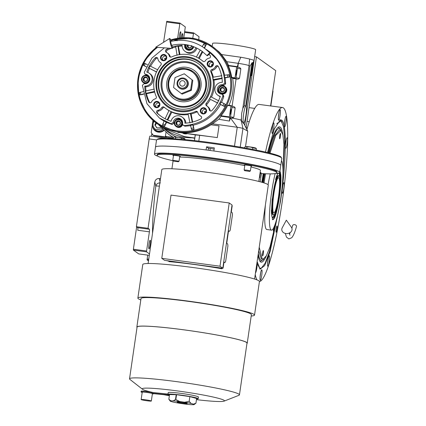 <?xml version="1.0" encoding="UTF-8"?>
<svg xmlns="http://www.w3.org/2000/svg" width="426" height="426" viewBox="0 0 426 426"><rect width="100%" height="100%" fill="white"/><g stroke="black" fill="none" stroke-linecap="round" stroke-linejoin="round"><path stroke-width="0.64" d="M182.578 37.744A3.956 0.554 97.7 0 0 182.616 33.611A3.956 0.554 97.7 0 0 182.578 33.595A3.956 0.554 97.7 0 0 181.449 37.818M163.579 42.307L166.752 21.3L179.953 23.084L185.305 26.913L183.846 37.69M254.652 56.621L256.447 56.86L246.074 127.954M270.569 106.005L275.728 70.631L256.447 56.86M192.77 38.303L193.457 33.59L184.618 32.397M180.315 37.919A4.351 0.612 97.7 0 0 180.571 36.46A4.351 0.612 97.7 0 0 180.592 31.748A4.351 0.612 97.7 0 0 179.447 35.656A4.351 0.612 97.7 0 0 179.197 38.047M179.953 23.084L177.621 38.276M166.539 22.008L179.735 23.792M151.858 133.466L151.454 136.267M184.724 31.673L193.676 32.887L199.033 36.711L198.708 39.693M193.676 32.887L193.457 33.59M149.308 255.334L138.738 253.907L133.381 250.078L133.391 249.226L146.587 251.01L149.388 231.829L137.742 230.253A2.375 0.335 97.7 0 0 137.779 227.692L136.4 226.712L149.206 138.919A3.163 0.447 -82.3 0 1 150.037 136.075A3.163 0.447 -82.3 0 1 150.069 136.086M136.4 226.712L148.046 228.283L154.792 182.014C155.394 179.612 156.885 178.441 159.265 178.499L160.49 178.664M148.498 260.877L147.103 259.881L147.684 255.115M147.114 259.024L148.733 259.242M133.391 249.226L136.65 226.888M137.779 227.692L149.419 229.268A2.375 0.335 -82.3 0 1 149.388 231.829M149.419 229.268L148.046 228.283M149.031 244.135A4.351 0.612 97.7 0 0 149.009 248.848A4.351 0.612 97.7 0 0 150.154 244.934A4.351 0.612 97.7 0 0 150.176 240.221A4.351 0.612 97.7 0 0 149.031 244.135M146.587 251.01L146.576 251.862L149.505 253.955M147.103 259.881L148.61 260.084M160.378 182.903C157.982 182.802 156.459 183.851 155.815 186.055A3.956 0.351 -173 0 1 159.393 186.189M133.381 250.078L146.576 251.862M261.83 182.253L263.252 173.648M267.475 152.524L274.275 129.051L280.308 119.812L281.613 120.1C286.964 122.784 286.421 161.811 280.484 201.509L270.116 251.585L264.663 265.632L260.11 269.157L257.128 261.628M279.893 119.956L280.798 120.276L282.193 122.299M259.413 281.597A87.825 12.343 97.7 0 0 282.076 202.648A87.825 12.343 97.7 0 0 282.523 107.528L258.768 104.375A87.825 12.343 97.7 0 0 246.888 129.595M276.208 228.826A3.163 0.447 -82.3 0 1 277.038 225.982A3.163 0.447 -82.3 0 1 277.022 229.412A3.163 0.447 -82.3 0 1 276.192 232.255A3.163 0.447 -82.3 0 1 276.208 228.826M282.523 107.528A87.825 12.343 97.7 0 0 265.515 152.066M261.452 173.547A87.825 12.343 97.7 0 0 260.126 181.785M255.243 274.568A87.825 12.343 97.7 0 0 256.969 279.871M272.294 127.635A5.341 0.751 97.7 0 0 272.267 133.418A5.341 0.751 97.7 0 0 273.673 128.62A5.341 0.751 97.7 0 0 273.7 122.837A5.341 0.751 97.7 0 0 272.294 127.635M278.679 114.44A5.341 0.751 97.7 0 0 278.647 120.228A5.341 0.751 97.7 0 0 280.052 115.425A5.341 0.751 97.7 0 0 280.079 109.642A5.341 0.751 97.7 0 0 278.679 114.44M284.685 121.059A5.341 0.751 97.7 0 0 284.659 126.847A5.341 0.751 97.7 0 0 286.059 122.044A5.341 0.751 97.7 0 0 286.086 116.261A5.341 0.751 97.7 0 0 284.685 121.059M285.793 142.508A5.341 0.751 97.7 0 0 285.766 148.291A5.341 0.751 97.7 0 0 287.167 143.487A5.341 0.751 97.7 0 0 287.193 137.704A5.341 0.751 97.7 0 0 285.793 142.508M282.449 187.493A5.341 0.751 97.7 0 0 282.422 193.276A5.341 0.751 97.7 0 0 283.828 188.478A5.341 0.751 97.7 0 0 283.854 182.69A5.341 0.751 97.7 0 0 282.449 187.493M267.832 260.499A5.341 0.751 97.7 0 0 267.805 266.282A5.341 0.751 97.7 0 0 269.211 261.484A5.341 0.751 97.7 0 0 269.237 255.701A5.341 0.751 97.7 0 0 267.832 260.499M260.334 274.573A5.341 0.751 97.7 0 0 260.307 280.356A5.341 0.751 97.7 0 0 261.713 275.558A5.341 0.751 97.7 0 0 261.74 269.775A5.341 0.751 97.7 0 0 260.334 274.573M255.493 272.842A5.341 0.751 97.7 0 0 256.819 268.06A5.341 0.751 97.7 0 0 257.011 262.459M262.581 267.262L259.748 268.912M282.939 174.729L283.956 144.334L282.901 134.904L280.888 130.494L275.808 135.298L269.983 153.136M279.749 170.879C281.474 173.712 281.352 182.61 279.376 197.573C277.022 212.265 274.775 219.646 272.624 219.709L271.421 213.394L272.145 199.757L277.544 173.307M265.403 204.906A35.172 4.942 -82.3 0 0 266.463 229.374A35.172 4.942 97.7 0 0 266.814 229.518L271.474 230.146A35.172 4.942 97.7 0 1 271.122 230.003A35.172 4.942 -82.3 0 1 269.786 208.964A35.172 4.942 -82.3 0 1 275.159 173.6M271.474 230.146A35.172 4.942 97.7 0 0 280.798 197.994A35.172 4.942 97.7 0 0 281.442 160.756M268.071 184.698A35.172 4.942 -82.3 0 1 270.281 173.867M265.579 173.76L264.024 182.908M259.226 247.245L262.166 258.838L263.295 259.083L266.426 255.659L269.999 246.915L277.23 216.914M273.62 227.915A2.689 0.378 97.7 0 0 273.497 231.334A2.689 0.378 97.7 0 0 273.524 231.345A2.689 0.378 97.7 0 0 274.174 229.289A2.689 0.378 97.7 0 0 274.365 226.27M282.939 168.749A2.689 0.378 97.7 0 0 282.885 167.588M280.457 133.45A2.689 0.378 97.7 0 0 280.43 133.439A2.689 0.378 97.7 0 0 279.712 135.953A2.689 0.378 97.7 0 0 279.685 138.759A2.689 0.378 97.7 0 0 279.712 138.769A2.689 0.378 97.7 0 0 280.43 136.251A2.689 0.378 97.7 0 0 280.457 133.45M263.375 250.573A2.689 0.378 97.7 0 0 263.348 250.563A2.689 0.378 97.7 0 0 262.624 253.076A2.689 0.378 97.7 0 0 262.597 255.882A2.689 0.378 97.7 0 0 262.624 255.893A2.689 0.378 97.7 0 0 263.348 253.374A2.689 0.378 97.7 0 0 263.375 250.573M280.702 130.372L279.504 129.834L274.733 135.628L269.179 152.934M264.748 173.723L263.225 182.658M258.71 250.792L261.351 259.013L263.295 259.083M276.314 228.15A2.71 0.378 97.7 0 1 276.186 229.263A2.71 0.378 -82.3 0 1 276.069 229.976M278.37 117.411L279.062 112.278M282.14 190.465L282.837 185.331M260.025 277.544L260.717 272.411M267.523 263.47L268.215 258.337M284.376 124.03L285.069 118.897M271.985 130.606L272.683 125.473M285.484 145.479L286.176 140.34M257.714 264.589L259.626 268.098L261.255 268.274L265.158 263.204L269.578 251.383L278.199 212.691M259.684 268.859L261.218 268.284M282.752 179.064L284.717 139.467L283.594 126.895L281.176 120.973L279.818 119.994M281.176 120.973L276.788 123.583M258.055 255.291A68.272 9.596 97.7 0 0 260.605 261.931A68.272 9.596 97.7 0 0 266.335 255.824M262.443 182.429A68.272 9.596 -82.3 0 1 263.912 173.686M268.289 152.721A68.272 9.596 -82.3 0 1 278.865 126.916A68.272 9.596 -82.3 0 1 282.768 134.323M258.326 253.427A66.509 9.345 97.7 0 0 262.496 260.169L260.952 261.053A67.601 9.5 -82.3 0 1 259.972 261.314M278.093 127.337A67.601 9.5 -82.3 0 1 278.971 127.848L280.223 129.115A66.509 9.345 -82.3 0 1 281.229 130.798M262.496 260.169A66.509 9.345 97.7 0 0 263.912 258.816M262.682 182.498A66.509 9.345 -82.3 0 1 264.173 173.696M268.593 152.79A66.509 9.345 -82.3 0 1 280.223 129.115M273.652 193.484C272.081 205.385 271.98 212.457 273.354 214.709L273.029 214.826A19.782 2.78 97.7 0 1 272.869 214.768A19.782 2.78 -82.3 0 1 273.007 194.267A19.782 2.78 -82.3 0 1 278.332 175.624L279.019 175.879C277.31 175.927 275.521 181.795 273.652 193.484M278.647 175.72C276.927 175.773 275.127 181.673 273.247 193.42C271.671 205.385 271.57 212.499 272.949 214.763L273.146 214.842M273.354 214.709C276.453 218.25 282.465 177.014 279.019 175.879M278.748 177.727A17.801 2.503 97.7 0 0 278.572 177.653A17.801 2.503 97.7 0 0 273.796 194.304A17.801 2.503 97.7 0 0 273.625 212.862A17.801 2.503 97.7 0 0 273.801 212.936A17.801 2.503 97.7 0 0 278.577 196.285A17.801 2.503 97.7 0 0 278.748 177.727M272.443 219.534A24.527 3.445 97.7 0 0 272.512 219.55A24.527 3.445 97.7 0 0 278.774 198.729A24.527 3.445 97.7 0 0 279.829 171.806M271.426 210.231A22.626 3.179 -82.3 0 0 272.39 217.43A22.626 3.179 -82.3 0 0 272.581 217.601A22.626 3.179 97.7 0 0 278.7 197.424A22.626 3.179 97.7 0 0 279.121 172.967M275.563 179.628A22.626 3.179 -82.3 0 1 278.103 173.228M278.604 173.121A22.322 3.136 -82.3 0 1 278.636 173.142A22.322 3.136 -82.3 0 1 279.717 177.685M274.914 213.208A22.322 3.136 -82.3 0 1 272.289 217.255A22.322 3.136 -82.3 0 1 272.246 217.223M254.285 59.139L244.806 125.398M173.244 138.338L153.85 135.713L153.19 135.239L166.385 137.028L165.416 136.336L166.002 132.332M253.337 61.914L251.329 75.663L250.807 75.285M173.345 137.406L165.416 136.336M152.295 125.079L151.203 132.582L153.19 135.239M152.636 122.763L152.982 120.382M251.691 69.23A6.922 6.837 -54.5 0 0 252.341 64.757M152.748 127.182A6.922 6.837 -54.5 0 0 163.872 130.489M152.982 127.694A6.922 6.837 -54.5 0 0 155.41 131M152.476 134.291L152.412 134.722L152.87 134.813M152.412 134.722L152.843 134.781M154.111 121.362L153.504 122.368C152.396 125.537 153.269 127.976 156.108 129.685L162.093 128.769M153.61 120.936A6.331 6.252 -54.5 0 0 162.732 129.408M163.531 130.175A6.331 6.252 125.5 0 1 156.795 131.128A6.331 6.252 -54.5 0 1 155.81 130.553L154.888 129.898M155.895 122.789L154.851 125.01L156.912 127.981L160.522 127.646L160.693 127.283M154.851 125.01L157.151 127.96M156.401 123.167L155.362 125.372M270.84 106.037L273.013 91.143L272.762 90.967M209.997 52.994A1.976 0.309 136.6 0 0 208.33 54.155A1.976 0.309 136.6 0 0 207.127 55.715A1.976 0.309 136.6 0 0 207.137 55.721A1.976 0.309 136.6 0 0 208.799 54.56A1.976 0.309 136.6 0 0 210.002 53A1.976 0.309 136.6 0 0 209.997 52.994M170.56 41.514L171.502 45.326M171.012 41.391A5.144 0.532 76.1 0 0 169.846 38.457A5.144 0.532 76.1 0 0 169.756 38.441A5.144 0.532 76.1 0 0 170.437 43.34A5.144 0.532 76.1 0 0 172.173 48.399A5.144 0.532 76.1 0 0 172.226 48.42A5.144 0.532 76.1 0 0 171.96 45.231M291.869 228.171L292.662 225.508A1.976 1.385 15.7 0 1 294.558 224.63A1.976 1.385 15.7 0 1 296.469 226.579C294.962 232.127 293.37 235.855 291.688 237.772L288.86 238.927L286.442 237.064L285.361 233.427M291.389 227.26A5.144 4.169 176.4 0 1 291.102 231.76A5.144 4.169 176.4 0 1 285.947 233.533A5.144 4.169 176.4 0 1 282.22 227.841L286.341 220.162L291.389 227.26M220.929 87.825L223.171 87.538A2.279 2.252 125.5 0 1 224.513 89.332L224.518 89.353A2.279 2.252 125.5 0 1 223.629 91.43L223.613 91.441A2.279 2.252 125.5 0 1 221.387 91.734L221.366 91.723A2.279 2.252 125.5 0 1 220.029 89.934L220.024 89.913A2.279 2.252 125.5 0 1 220.913 87.836L220.929 87.825A2.279 2.252 125.5 0 1 223.16 87.538L224.513 89.332M146.326 77.149A2.279 2.252 125.5 0 1 147.662 78.938L147.662 78.959A2.279 2.252 125.5 0 1 146.773 81.036L146.762 81.046A2.279 2.252 125.5 0 1 144.531 81.334L144.52 81.339A2.279 2.252 125.5 0 1 143.173 79.54L143.173 79.518A2.279 2.252 125.5 0 1 144.063 77.441L144.079 77.431A2.279 2.252 125.5 0 1 146.304 77.143L147.662 78.938M176.865 121.277L179.106 120.989A2.279 2.252 125.5 0 1 180.448 122.789L180.454 122.805A2.279 2.252 125.5 0 1 179.564 124.887L179.548 124.898A2.279 2.252 125.5 0 1 177.317 125.185L177.301 125.175A2.279 2.252 125.5 0 1 175.965 123.386L175.959 123.37A2.279 2.252 125.5 0 1 176.849 121.288L176.865 121.277A2.279 2.252 125.5 0 1 179.096 120.989L180.448 122.789M218.197 66.259A1.582 1.56 125.5 0 1 218.346 66.499A39.165 38.67 125.5 0 1 222.351 82.33A7.12 7.029 -54.5 0 0 220.311 96.329A39.165 38.67 125.5 0 1 211.93 110.488A1.582 1.56 125.5 0 1 209.235 109.722A5.932 5.857 -54.5 0 0 206.546 105.781A1.582 1.56 125.5 0 1 206.184 103.422A30.065 29.687 -54.5 0 0 210.801 71.765A1.582 1.56 125.5 0 1 211.823 69.592A5.932 5.857 -54.5 0 0 215.54 66.515A1.582 1.56 125.5 0 1 218.197 66.259M206.892 106.01L207.813 106.665A5.932 5.857 125.5 0 1 210.156 110.377A1.582 1.56 -54.5 0 0 210.38 110.952M201.333 116.596A1.582 1.56 125.5 0 1 200.768 118.955A39.165 38.67 125.5 0 1 184.953 123.173A7.12 7.029 -54.5 0 0 171.034 121.288A39.165 38.67 125.5 0 1 160.778 116.09A39.165 38.67 125.5 0 1 157.034 113.044A1.582 1.56 125.5 0 1 157.828 110.329A5.932 5.857 -54.5 0 0 161.789 107.581A1.582 1.56 125.5 0 1 164.143 107.187A30.065 29.687 -54.5 0 0 166.065 108.683A30.065 29.687 -54.5 0 0 195.614 111.442A1.582 1.56 125.5 0 1 197.765 112.448A5.932 5.857 -54.5 0 0 200.784 116.138A1.582 1.56 125.5 0 1 201.333 116.596A5.932 5.857 125.5 0 1 200.912 116.325L199.996 115.67M182.04 117.075L182.956 117.73A7.12 7.029 125.5 0 1 185.874 123.114M150.777 74.72A7.12 7.029 -54.5 0 0 146.768 72.106A39.165 38.67 125.5 0 1 155.149 57.952A1.582 1.56 125.5 0 1 157.844 58.713A5.932 5.857 -54.5 0 0 160.533 62.654A1.582 1.56 125.5 0 1 160.895 65.018A30.065 29.687 -54.5 0 0 156.278 96.67A1.582 1.56 125.5 0 1 155.256 98.843A5.932 5.857 -54.5 0 0 151.539 101.921A1.582 1.56 125.5 0 1 148.733 101.936A39.165 38.67 125.5 0 1 144.728 86.105A7.12 7.029 -54.5 0 0 150.777 74.72M149.249 73.224L150.17 73.879A7.12 7.029 125.5 0 1 145.644 86.76L144.728 86.105M208.948 54.416A39.165 38.67 125.5 0 1 210.045 55.396A1.582 1.56 125.5 0 1 209.251 58.106A5.932 5.857 -54.5 0 0 205.289 60.854A1.582 1.56 125.5 0 1 202.936 61.248A30.065 29.687 -54.5 0 0 201.013 59.752A30.065 29.687 -54.5 0 0 171.465 56.993A1.582 1.56 125.5 0 1 169.314 55.987A5.932 5.857 -54.5 0 0 166.294 52.297A1.582 1.56 125.5 0 1 166.31 49.48A39.165 38.67 125.5 0 1 169.101 48.191M167.083 52.771L167.998 53.426A5.932 5.857 125.5 0 1 170.235 56.642A1.582 1.56 -54.5 0 0 170.432 57.089M164.367 47.845L151.917 58.096L144.244 72.287L144.824 74.028L145.585 74.31A4.745 4.686 125.5 0 1 149.1 81.488A4.745 4.686 125.5 0 1 144.217 83.672L142.353 85.259L146.981 103.72L159.399 118.023L171.188 123.822L173.217 122.454A4.745 4.686 125.5 0 1 181.678 119.999A4.745 4.686 125.5 0 1 182.525 123.71L183.143 125.281L184.085 125.569C203.197 124.046 216.115 114.243 222.835 96.148L222.596 94.737A1.582 1.56 -54.5 0 0 221.493 94.125A4.745 4.686 125.5 0 1 217.643 87.591A4.745 4.686 125.5 0 1 222.862 84.763L224.726 83.176C224.545 74.268 221.829 66.254 216.584 59.129L207.68 50.412L205.859 49.187M222.255 94.407L223.176 95.062A1.582 1.56 125.5 0 1 223.517 95.392L223.751 96.803L221.573 102.368M207.696 50.428L208.596 51.067A41.54 41.013 125.5 0 1 217.505 59.784A41.54 41.013 125.5 0 1 224.624 75.221M250.019 66.163L244.242 105.754L245.77 105.962A8.701 1.225 97.7 0 0 243.683 113.705A8.701 1.225 97.7 0 0 243.326 122.688L243.257 123.194L243.763 123.556L243.837 123.055A8.701 1.225 97.7 0 0 245.924 115.308A8.701 1.225 97.7 0 0 246.276 106.324L252.597 63.005L252.091 62.638L250.019 66.163A66.179 4.846 8.3 0 0 249.034 65.657A11.997 0.879 8.3 0 0 238.358 63.362L237.799 67.201L238.171 63.336L240.775 57.238L221.52 54.544L218.911 51.732L212.148 46.312A47.472 46.871 -54.5 0 0 170.565 39.985L192.158 38.207L212.148 46.312A47.472 46.871 -54.5 0 1 222.329 56.275A47.472 46.871 -54.5 0 1 224.976 108.694A47.472 46.871 -54.5 0 1 177.727 131.794A47.472 46.871 -54.5 0 1 156.97 123.577A47.472 46.871 -54.5 0 1 146.794 113.62L158.014 124.328M199.656 135.324A105.233 7.705 8.3 0 1 217.303 137.593L178.489 132.342L196.391 135.026A6.331 0.463 8.3 0 1 199.656 135.324L198.814 141.097M234.486 146.155L237.245 127.267L230.439 117.959L229.428 121.075A3.61 0.506 -82.3 0 0 229.449 117.39L220.86 116.229C220.945 116.676 220.253 117.693 218.788 119.275L212.478 123.817L237.245 127.267A6.331 0.463 8.3 0 1 242.948 128.423L247.655 131.133L247.735 131.538L245.536 146.613M212.478 123.817L211.046 124.823M212.18 46.333L212.601 43.436A21.758 1.592 8.3 0 1 231.323 44.576A21.758 1.592 8.3 0 1 255.659 49.72L254.066 60.668A21.758 1.592 -171.7 0 0 249.62 59.028A21.758 1.592 -171.7 0 0 240.775 57.238M161.023 126.32L163.706 128.391L184.458 136.602L194.799 138.003M187.019 133.759A5.932 5.857 125.5 0 1 182.813 133.194M252.565 63.24L254.045 60.716A21.758 1.592 -171.7 0 0 254.066 60.668M217.303 137.593L219.012 125.878L211.008 124.797A47.472 46.871 125.5 0 1 178.489 132.342M220.86 116.229L229.449 117.39M229.337 117.31L230.94 105.952L227.628 105.504L227.857 105.163L231.041 105.595L227.857 105.163L227.628 105.504A47.472 46.871 125.5 0 1 221.003 115.755L220.748 116.149M236.734 66.552L228.155 65.396L228.293 65.78A47.472 46.871 125.5 0 1 231.728 77.394L232.713 78.459A47.472 46.871 125.5 0 1 228.943 105.313M236.638 66.909L236.739 66.552L228.15 65.391L228.293 65.78L236.638 66.909L235.04 77.841L235.035 78.267L236.089 78.911L232.101 106.239L231.046 105.595L230.94 105.952M228.368 65.545C228.618 65.428 228.08 64.14 226.76 61.674L221.52 54.544M238.171 63.336L226.76 61.674M184.458 136.602L194.757 138.264M249.62 59.028L249.034 65.657L242.783 108.518L241.654 113.433L241.393 120.345L241.079 120.196A11.997 0.879 -171.7 0 0 231.637 118.093L233.799 117.31L230.53 116.868L230.232 117.927M178.952 132.672L158.195 124.456M218.788 119.275L229.428 121.075M232.713 78.459L235.903 78.89M236.744 66.557L236.957 66.706A5.144 0.724 -82.3 0 0 237.01 66.728A5.144 0.724 -82.3 0 0 238.203 63.08M235.924 78.89L237.612 67.175M237.591 68.453L240.86 68.9C240.317 67.793 239.295 67.228 237.799 67.201M240.86 68.9L239.497 78.267L236.228 77.825M239.497 78.267C238.661 79.129 237.527 79.343 236.089 78.911L236.435 78.964M230.53 116.868L231.898 107.496L235.168 107.938C234.619 106.83 233.597 106.266 232.101 106.239M235.168 107.938L233.799 117.31M240.221 147.119L242.948 128.423L241.079 120.196L241.297 118.7M244.242 105.754L242.783 108.518M245.77 105.962L252.085 62.643M230.439 117.959L230.897 118.023M231.898 107.496L231.914 106.218M230.546 117.975L231.637 118.093M182.589 122.39A3.956 3.909 -54.5 0 0 181.119 120.302L180.565 119.914A3.956 3.909 -54.5 0 0 175.118 125.516A3.956 3.909 -54.5 0 0 181.061 125.862A3.956 3.909 -54.5 0 0 180.565 119.914C177.195 117.198 172.333 122.203 175.118 125.516L176.518 126.746A3.956 3.909 -54.5 0 0 182.594 124.557M149.803 78.544A3.956 3.909 -54.5 0 0 148.328 76.456L147.779 76.062A3.956 3.909 -54.5 0 0 142.332 81.675A3.956 3.909 -54.5 0 0 148.275 82.016A3.956 3.909 -54.5 0 0 147.779 76.062C144.403 73.352 139.542 78.357 142.332 81.67L143.732 82.894A3.956 3.909 -54.5 0 0 146.182 83.608M193.383 46.594A3.956 3.909 -54.5 0 1 187.248 49.049L186.396 48.218L185.811 44.645A3.956 3.909 -54.5 0 0 187.248 49.049L187.797 49.443A3.956 3.909 -54.5 0 0 190.246 50.156M226.03 87.681A3.956 3.909 -54.5 0 0 225.184 86.851L224.63 86.457A3.956 3.909 -54.5 0 0 219.188 92.069A3.956 3.909 -54.5 0 0 225.125 92.41A3.956 3.909 -54.5 0 0 224.63 86.457C221.259 83.746 216.397 88.752 219.182 92.064L220.583 93.289A3.956 3.909 -54.5 0 0 226.03 87.681M220.492 104.482L220.066 104.178A41.54 41.013 125.5 0 0 221.147 102.064L225.407 104.311A45.891 45.31 125.5 0 1 224.326 106.425L220.492 104.482A41.54 41.013 125.5 0 1 193.223 125.18L194.022 129.429A45.891 45.31 125.5 0 1 191.711 129.893L190.486 125.34A41.54 41.013 125.5 0 0 192.802 124.877L193.223 125.18M190.912 125.643L185.001 126.224L183.143 125.281M181.098 119.36A4.745 4.686 -54.5 0 0 174.133 123.109L172.104 124.477L166.587 122.353L164.606 126.229A45.891 45.31 125.5 0 1 162.514 125.169L164.074 120.989A41.54 41.013 125.5 0 0 166.161 122.049L166.587 122.353M164.047 121.043A41.54 41.013 125.5 0 1 160.32 118.678L159.415 118.029M143.477 94.311L139.829 94.913L143.786 93.858M148.312 75.514A4.745 4.686 -54.5 0 0 146.501 74.965L144.824 74.028M146.352 66.877L143.37 65.332L146.384 66.807M174.703 40.699L174.729 40.209L177.046 39.746L177.312 40.417M185.422 44.592A1.582 1.56 125.5 0 1 185.475 45.38A4.745 4.686 -54.5 0 0 186.897 49.73M202.19 46.572L204.171 43.42L206.259 44.474L204.555 48.186M225.141 77.899L224.715 77.596A41.54 41.013 125.5 0 0 224.278 75.28L228.948 74.731A45.891 45.31 125.5 0 1 229.385 77.047L225.141 77.899L225.647 83.831L223.778 85.418A4.745 4.686 -54.5 0 0 219.688 93.576M243.257 123.194L241.393 120.345M242.99 122.645L243.326 122.688M194.022 129.429L192.802 124.877M164.606 126.229L166.161 122.049M143.349 91.542L139.377 92.58L139.829 94.913M147.46 64.693L144.435 63.208L143.37 65.332M174.729 40.209L174.751 40.22A45.891 45.31 -54.5 0 1 177.024 39.762M177.067 39.751L177.094 40.832M193.729 46.727A4.745 4.686 125.5 0 1 186.418 49.432A4.745 4.686 125.5 0 1 184.554 44.725A1.582 1.56 -54.5 0 0 184.586 44.485M204.166 43.415L204.171 43.42A45.891 45.31 -54.5 0 1 206.253 44.474M206.259 44.48L203.995 48.149M224.715 77.596L229.385 77.047M220.066 104.178L224.326 106.425M206.557 146.821L206.099 149.941A63.298 4.638 -171.7 0 0 155.495 147.146A63.298 4.638 8.3 0 1 190.731 148.099A63.298 4.638 8.3 0 1 256.266 158.105A63.298 4.638 8.3 0 1 280.761 165.421A63.298 4.638 -171.7 0 0 213.863 150.99L214.315 147.87A63.288 4.633 -171.7 0 0 210.417 147.332A63.293 4.638 -171.7 0 0 206.557 146.821L208.479 148.189L214.14 149.073M172.269 47.036A39.165 38.67 125.5 0 1 182.126 45.268A7.12 7.029 -54.5 0 0 195.901 47.648M199.48 61.573L199.634 61.679A27.69 27.344 125.5 0 1 205.572 67.494A27.69 27.344 125.5 0 1 203.09 103.348A27.69 27.344 125.5 0 1 167.445 106.756L167.296 106.644A27.69 27.344 -54.5 0 0 202.936 103.236A27.69 27.344 -54.5 0 0 205.417 67.383A27.69 27.344 -54.5 0 0 199.48 61.573A27.69 27.344 -54.5 0 0 163.84 64.981A27.69 27.344 -54.5 0 0 161.353 100.834A27.69 27.344 -54.5 0 0 167.296 106.644M205.96 108.928A3.163 3.126 125.5 0 1 205.316 113.343A3.163 3.126 125.5 0 1 200.928 112.752A3.163 3.126 125.5 0 1 201.573 108.332A3.163 3.126 125.5 0 1 205.96 108.928M159.303 102.618A3.163 3.126 125.5 0 1 158.658 107.032A3.163 3.126 125.5 0 1 154.271 106.441A3.163 3.126 125.5 0 1 154.915 102.022A3.163 3.126 125.5 0 1 159.303 102.618M166.151 55.684A3.163 3.126 125.5 0 1 165.506 60.103A3.163 3.126 125.5 0 1 161.113 59.507A3.163 3.126 125.5 0 1 161.758 55.092A3.163 3.126 125.5 0 1 166.151 55.684M212.808 61.999A3.163 3.126 125.5 0 1 212.164 66.413A3.163 3.126 125.5 0 1 207.776 65.817A3.163 3.126 125.5 0 1 208.42 61.403A3.163 3.126 125.5 0 1 212.808 61.999M191.727 46.019A2.279 2.252 125.5 0 1 190.843 47.584L190.827 47.595A2.279 2.252 125.5 0 1 188.596 47.882L188.585 47.882A2.279 2.252 125.5 0 1 187.243 46.083L187.238 46.067A2.279 2.252 125.5 0 1 187.408 44.916M201.013 59.752L201.929 60.407A30.065 29.687 125.5 0 1 203.383 61.514M171.279 48.351A39.165 38.67 -54.5 0 0 167.226 50.135A1.582 1.56 -54.5 0 0 166.667 52.499M175.709 46.988A39.165 38.67 -54.5 0 0 172.349 47.968M182.126 45.976A39.165 38.67 -54.5 0 0 178.441 46.423L179.964 54.544M179.367 54.784L177.946 46.072L178.441 46.423M177.946 46.072A39.165 38.67 -54.5 0 0 175.634 46.535L177.056 55.247M196.876 48.117A7.12 7.029 125.5 0 1 185.96 52.02L185.038 51.365M157.615 58.138A1.582 1.56 -54.5 0 0 156.07 58.607A39.165 38.67 -54.5 0 0 150.564 66.248M154.675 92.059L146.523 93.699A39.165 38.67 -54.5 0 0 149.654 102.597A1.582 1.56 -54.5 0 0 149.739 102.751M146.523 93.699L146.033 93.347L154.659 91.388M145.644 86.76A39.165 38.67 -54.5 0 0 146.022 90.935M154.223 89.071L145.596 91.031A39.165 38.67 -54.5 0 0 146.033 93.347M156.464 72.005L148.946 68.091L156.715 71.978M149.435 68.442A39.165 38.67 -54.5 0 0 147.801 72.431M157.796 69.869L150.027 65.977A39.165 38.67 -54.5 0 0 148.946 68.091M164.612 107.576A1.582 1.56 -54.5 0 0 162.705 108.236A5.932 5.857 125.5 0 1 158.749 110.984A1.582 1.56 -54.5 0 0 157.955 113.699A39.165 38.67 -54.5 0 0 161.241 116.415M192.302 122.512L190.379 113.444L191.12 113.971L192.632 122.022M197.568 112.001A1.582 1.56 -54.5 0 0 196.53 112.097A30.065 29.687 125.5 0 1 191.12 113.971M168.952 110.627A30.065 29.687 125.5 0 1 166.987 109.344L166.065 108.683M167.178 119.892L171.076 111.612A30.065 29.687 125.5 0 1 168.989 110.552L165.086 118.827M171.076 111.612L171.816 112.139L167.769 120.047M188.201 114.53A30.065 29.687 125.5 0 1 171.816 112.139M190.379 113.444A30.065 29.687 125.5 0 1 188.068 113.907L189.985 122.976M220.194 96.659A7.12 7.029 125.5 0 1 218.746 95.866L217.83 95.211M217.398 102.911L210.38 99.354A30.065 29.687 125.5 0 1 207.1 104.077A1.582 1.56 -54.5 0 0 207.185 106.218M218.256 66.339A1.582 1.56 -54.5 0 0 216.456 67.175A5.932 5.857 125.5 0 1 212.744 70.247A1.582 1.56 -54.5 0 0 211.717 72.42A30.065 29.687 125.5 0 1 213.367 77.202M210.38 99.354L217.91 103.071M218.991 100.957L210.721 96.713A30.065 29.687 125.5 0 1 209.64 98.821M222.026 78.528L213.953 80.152A30.065 29.687 125.5 0 1 211.514 97.117M213.953 80.152L213.213 79.619L222.335 78.017M221.898 75.7L212.776 77.303A30.065 29.687 125.5 0 1 213.213 79.619M205.604 109.301A2.631 2.599 125.5 0 1 201.988 113.028A2.631 2.599 125.5 0 1 201.658 109.072A2.631 2.599 125.5 0 1 205.604 109.301M158.946 102.991A2.631 2.599 125.5 0 1 155.33 106.718A2.631 2.599 125.5 0 1 155 102.762A2.631 2.599 125.5 0 1 158.946 102.991M165.794 56.056A2.631 2.599 125.5 0 1 162.173 59.789A2.631 2.599 125.5 0 1 161.848 55.833A2.631 2.599 125.5 0 1 165.794 56.056M212.452 62.372A2.631 2.599 125.5 0 1 208.831 66.099A2.631 2.599 125.5 0 1 208.506 62.143A2.631 2.599 125.5 0 1 212.452 62.372M180.454 122.805L179.564 124.887L177.317 125.185M176.332 123.646L175.959 123.375L176.849 121.288L177.232 121.548L176.332 123.646L177.477 125.169M177.301 125.175L175.965 123.386M179.33 121.277L177.232 121.548M147.662 78.959L146.773 81.036M146.762 81.046L144.531 81.334L143.173 79.54L144.063 77.441M146.544 77.431L144.446 77.702L143.546 79.8L143.168 79.529M143.546 79.8L144.686 81.323M144.446 77.702L144.068 77.431L146.304 77.143M191.732 45.507L190.843 47.584M190.827 47.595L188.596 47.882L187.243 46.083M188.159 45.065L187.61 46.349L187.232 46.077M187.61 46.349L188.75 47.872M187.238 46.067L187.754 44.986M224.518 89.353L223.629 91.43L221.387 91.734M220.402 90.195L220.024 89.923L220.913 87.836L221.296 88.097L220.402 90.195L221.541 91.718M221.366 91.723L220.029 89.934M223.394 87.825L221.296 88.097M202.728 51.759L199.235 58.575M198.463 58.122L202.206 51.37M200.268 50.039L196.381 57.047M161.88 100.286A26.902 26.561 -54.5 0 0 199.208 105.334A26.902 26.561 -54.5 0 0 204.688 67.787A26.902 26.561 -54.5 0 0 167.359 62.739A26.902 26.561 -54.5 0 0 161.88 100.286M205.662 109.376A2.631 2.599 -54.5 0 0 202.781 113.407M158.999 103.065A2.631 2.599 -54.5 0 0 156.118 107.096M165.847 56.131A2.631 2.599 -54.5 0 0 162.966 60.167M212.505 62.446A2.631 2.599 -54.5 0 0 209.624 66.477M181.284 139.27L181.455 138.104L178.606 137.279L175.629 137.316L174.538 136.927L173.377 137.396L173.196 138.658M184.937 139.6L185.033 138.972L181.455 138.104M175.411 138.807L175.629 137.316M174.873 136.927A4.936 0.362 8.3 0 1 178.632 137.268C186.529 138.583 183.76 138.359 184.932 138.839L185.033 138.972M252.581 149.366L252.815 147.753L249.966 146.933L246.989 146.965L245.893 146.576L244.737 147.045L244.615 147.891M256.18 150.074L256.393 148.621L252.815 147.753M246.798 148.28L246.989 146.965M246.228 146.581A4.936 0.362 8.3 0 1 249.993 146.922C257.89 148.237 255.121 148.008 256.292 148.488L256.393 148.621M177.749 125.148L177.008 124.552L176.785 122.597A1.976 1.954 125.5 0 1 178.356 121.405L179.644 121.687M144.962 81.302L144.222 80.706L143.993 78.751A1.976 1.954 125.5 0 1 145.57 77.553L146.853 77.836M189.027 47.845L188.287 47.249L188.063 45.294A1.976 1.954 125.5 0 1 188.175 45.071M221.813 91.696L221.078 91.1L220.849 89.146A1.976 1.954 125.5 0 1 222.42 87.948L223.709 88.23M203.426 68.746A25.32 25.001 125.5 0 1 201.157 101.526A25.32 25.001 125.5 0 1 168.568 104.642A25.32 25.001 125.5 0 1 163.142 99.327A25.32 25.001 125.5 0 1 165.41 66.547A25.32 25.001 125.5 0 1 197.999 63.431A25.32 25.001 125.5 0 1 203.426 68.746M204.89 112.629A0.655 0.644 -54.5 0 0 205.726 111.995L205.598 111.607A0.655 0.644 -54.5 0 0 204.688 111.484A0.655 0.644 -54.5 0 0 204.555 112.4L204.89 112.629A34.021 33.59 125.5 0 0 205.726 111.995M157.897 106.09A0.655 0.644 -54.5 0 0 158.419 106.346L158.941 105.297L157.796 105.515A0.655 0.644 -54.5 0 0 157.897 106.09M164.745 59.161A0.655 0.644 -54.5 0 0 165.655 59.283A0.655 0.644 -54.5 0 0 165.789 58.367L165.453 58.138A0.655 0.644 -54.5 0 0 164.617 58.772L164.745 59.161M212.547 65.253A0.655 0.644 -54.5 0 0 211.924 64.422L211.403 65.471L212.547 65.253A34.021 33.59 125.5 0 0 211.924 64.422M174.538 136.927L178.632 137.268A4.936 0.362 8.3 0 1 183.542 138.168M249.7 171.417L250.397 170.895L246.862 170.144L244.135 169.979L244.652 170.682L249.7 171.417L244.652 170.682M178.345 161.763L173.297 161.028L178.345 161.763L179.042 161.241L172.78 160.346L173.51 155.314M259.349 177.919L259.78 177.589L259.418 177.429M245.893 146.576L249.993 146.922A4.936 0.362 8.3 0 1 254.902 147.817M173.377 137.422A49.448 48.825 125.5 0 1 169.292 134.808L168.472 134.222A49.448 48.825 -54.5 0 0 173.435 137.332M198.25 63.612A25.32 25.001 -54.5 0 0 165.81 67.026A25.32 25.001 -54.5 0 0 163.653 99.695A25.32 25.001 -54.5 0 0 168.829 104.823M158.419 106.346A34.021 33.59 125.5 0 1 157.796 105.515M164.617 58.772A34.021 33.59 125.5 0 1 165.453 58.138M196.769 66.445L201.519 71.089A22.152 21.875 125.5 0 1 199.533 99.775A22.152 21.875 125.5 0 1 171.023 102.501A22.152 21.875 125.5 0 1 166.273 97.852A22.152 21.875 125.5 0 1 168.259 69.172A22.152 21.875 125.5 0 1 196.769 66.445A22.152 21.875 125.5 0 1 201.519 71.094C207.18 79.593 207.276 88.235 201.807 97.016C195.22 106.947 180.406 109.583 171.023 102.501M197.76 73.948A17.423 17.205 125.5 0 1 194.208 98.268A17.423 17.205 125.5 0 1 170.033 94.998A17.423 17.205 125.5 0 1 173.584 70.679A17.423 17.205 125.5 0 1 197.76 73.948M175.059 97.607A15.826 15.624 -54.5 0 0 196.844 75.173A15.826 15.624 -54.5 0 0 193.452 71.85L192.84 71.414A15.826 15.624 -54.5 0 0 169.106 78.533A15.826 15.624 -54.5 0 0 181.364 99.908A15.826 15.624 -54.5 0 0 192.84 71.414L185.912 68.671C170.389 65.641 161.081 88.757 174.447 97.171L175.059 97.607M184.272 73.789L192.802 80.413L184.272 73.789L175.011 77.596L173.563 87.511L181.38 93.624L190.64 89.822L192.089 79.902M181.38 93.624L182.094 94.135L191.354 90.333L192.802 80.413M191.354 90.333L190.64 89.822M185.736 78.98L186.045 79.199A5.538 5.469 125.5 0 1 182.03 89.172A5.538 5.469 125.5 0 1 179.607 88.214L179.298 87.996A5.538 5.469 -54.5 0 0 187.605 85.504A5.538 5.469 -54.5 0 0 183.318 78.022A5.538 5.469 -54.5 0 0 179.298 87.996M183.1 78.73A4.745 4.686 -54.5 0 0 177.759 82.788A4.745 4.686 -54.5 0 0 181.732 88.102A4.745 4.686 -54.5 0 0 187.073 84.044A4.745 4.686 -54.5 0 0 183.1 78.73M182.019 86.148A2.769 2.732 125.5 0 1 179.873 82.41A2.769 2.732 125.5 0 1 184.027 81.164A2.769 2.732 125.5 0 1 182.019 86.148M176.188 401.127A12.104 0.884 -171.7 0 0 173.233 400.877L175.656 399.418L179.751 401.542A12.104 0.884 -171.7 0 0 176.188 401.127M196.551 398.986A15.272 1.118 -171.7 0 0 198.191 398.725A15.272 1.118 -171.7 0 0 190.715 396.654A15.272 1.118 -171.7 0 0 175.539 394.449A15.272 1.118 -171.7 0 0 167.972 394.316A15.272 1.118 -171.7 0 0 169.271 394.977L151.794 393.193A6.331 0.463 -171.7 0 0 144.196 392.016A6.331 0.463 -171.7 0 0 141.059 391.963A6.331 0.463 -171.7 0 0 142.193 392.399M141.059 391.963L141.171 391.18A6.331 0.463 8.3 0 1 144.313 391.233A6.331 0.463 8.3 0 1 151.912 392.415L168.009 394.055M152.375 393.885A6.331 0.463 -171.7 0 0 153.584 393.789A6.331 0.463 -171.7 0 0 153.36 393.624L169.431 395.264M173.233 400.877L170.799 400.834A12.104 0.884 -171.7 0 0 170.214 401.09L168.85 399.242L169.532 394.556L176.545 394.694L189.863 396.627L196.626 398.486L195.944 403.172L193.548 404.141L191.12 403.47A12.104 0.884 -171.7 0 0 184.612 402.245L179.751 401.542M136.847 327.04L141.006 298.541A55.779 4.084 8.3 0 1 167.95 298.945A55.779 4.084 8.3 0 1 189.006 301.454A55.779 4.084 8.3 0 1 211.232 304.798A55.779 4.084 8.3 0 1 251.393 314.644L247.24 343.143A55.779 4.084 -171.7 0 0 246.771 342.493A55.779 4.084 -171.7 0 0 184.847 329.953A55.779 4.084 -171.7 0 0 136.847 327.04A55.779 4.084 -171.7 0 0 137.028 327.445M137.87 298.083L142.769 264.509A58.942 4.319 8.3 0 1 197.6 268.156A58.942 4.319 8.3 0 1 258.928 280.84A58.942 4.319 8.3 0 1 259.423 281.527L254.524 315.102A58.942 4.319 -171.7 0 0 254.034 314.415A58.942 4.319 -171.7 0 0 192.701 301.73A58.942 4.319 -171.7 0 0 137.87 298.083A58.942 4.319 -171.7 0 0 138.365 298.77A58.942 4.319 -171.7 0 0 140.804 299.92M251.191 316.023A58.942 4.319 -171.7 0 0 254.524 315.102M260.142 172.487A3.759 0.277 8.3 0 1 261.074 172.807A3.759 0.277 8.3 0 1 260.467 172.871M173.467 155.607A3.759 0.277 8.3 0 1 172.897 155.373A3.759 0.277 8.3 0 1 174.99 155.431A3.759 0.277 8.3 0 1 178.883 156.028A3.759 0.277 8.3 0 1 180.336 156.459A3.759 0.277 8.3 0 1 179.729 156.523M244.822 165.261A3.759 0.277 8.3 0 1 244.258 165.027A3.759 0.277 8.3 0 1 246.35 165.086A3.759 0.277 8.3 0 1 250.243 165.677A3.759 0.277 8.3 0 1 251.697 166.113A3.759 0.277 8.3 0 1 251.09 166.172M275.856 173.462A63.298 4.638 -171.7 0 0 279.733 172.45A63.298 4.638 -171.7 0 0 255.243 165.128A63.298 4.638 -171.7 0 0 189.703 155.123A63.298 4.638 -171.7 0 0 154.468 154.175A63.298 4.638 -171.7 0 0 157.897 156.251M179.655 157.013A43.91 3.216 8.3 0 1 182.52 157.114A43.91 3.216 8.3 0 1 244.769 165.623M250.967 166.997A43.91 3.216 8.3 0 1 260.44 170.432L258.832 181.455M276.879 172.828A60.529 4.43 8.3 0 0 253.459 165.831A60.529 4.43 -171.7 0 0 249.29 165.006A60.529 4.43 8.3 0 0 188.521 156.022A60.529 4.43 8.3 0 0 157.093 155.357L157.21 154.574A60.529 4.43 8.3 0 1 188.43 155.218A60.529 4.43 8.3 0 1 249.008 164.148A60.529 4.43 8.3 0 1 253.576 165.048A60.529 4.43 8.3 0 1 276.996 172.051L276.879 172.828A60.529 4.43 8.3 0 1 260.377 173.478M171.928 168.776L173.094 160.762A60.529 4.43 8.3 0 1 157.093 155.357M148.115 263.502L161.811 169.601A53.804 3.941 8.3 0 1 208.112 172.413A53.804 3.941 8.3 0 1 268.289 185.134L254.588 279.035M231.946 205.566L232.202 205.747L231.291 211.994L232.005 212.505A9.494 1.337 97.7 0 1 232.463 214.741L230.232 230.019A9.494 1.337 97.7 0 1 229.364 231.286L228.49 231.164M229.364 231.286A9.494 1.337 97.7 0 1 229.268 231.243L228.554 230.738L226.733 243.23L227.447 243.736A9.494 1.337 97.7 0 1 227.905 245.972L225.673 261.255A9.494 1.337 97.7 0 1 224.806 262.517L223.938 262.4M222.734 268.21L221.169 268.188L221.994 268.779L222.079 268.204M221.994 268.779A53.804 3.941 -171.7 0 0 194.671 264.546A53.804 3.941 -171.7 0 0 169.207 261.644L168.382 261.053L166.151 260.558M222.835 268.034L223.086 268.215L224.001 261.969L224.715 262.48A9.494 1.337 97.7 0 0 224.806 262.517M229.225 202.968L171.007 195.097L161.779 258.342L164.585 260.345L222.809 268.22L220.002 266.218L229.225 202.968L232.032 204.975L222.809 268.22L223.086 268.215M161.779 258.342L220.002 266.218M246.947 343.484A55.779 4.084 -171.7 0 0 247.24 343.143M129.531 378.826L137.081 327.072A55.545 4.068 8.3 0 1 201.226 332.371A55.545 4.068 8.3 0 1 247 343.111L239.455 394.865A55.545 4.068 -171.7 0 0 193.676 384.124A55.545 4.068 -171.7 0 0 129.531 378.826A55.545 4.068 -171.7 0 0 129.903 379.401L142.502 389.257A41.54 3.041 -171.7 0 0 153.216 392.548M196.455 399.641A41.54 3.041 -171.7 0 0 224.039 401.154L238.933 395.307A55.545 4.068 -171.7 0 0 239.455 394.865M224.039 401.154A41.54 3.041 -171.7 0 0 190.198 392.788A41.54 3.041 -171.7 0 0 142.502 389.257M163.733 394.684A41.54 3.041 -171.7 0 0 169.367 395.69M167.972 394.316L168.217 392.618A15.272 1.118 8.3 0 1 175.789 392.751A15.272 1.118 8.3 0 1 190.96 394.955A15.272 1.118 8.3 0 1 198.436 397.027L198.191 398.725M141.15 399.551L142.236 392.133A5.144 0.378 8.3 0 1 144.781 392.176A5.144 0.378 8.3 0 1 149.893 392.916A5.144 0.378 8.3 0 1 152.412 393.619L151.331 401.036A5.144 0.378 8.3 0 1 148.78 400.988A5.144 0.378 8.3 0 1 143.668 400.248A5.144 0.378 8.3 0 1 141.15 399.551A5.144 0.378 8.3 0 1 143.7 399.593A5.144 0.378 8.3 0 1 148.812 400.333A5.144 0.378 8.3 0 1 151.331 401.036M151.794 393.193L151.912 392.415M168.85 399.242L170.799 400.834M184.612 402.245L189.181 401.313L189.863 396.627M189.181 401.313L191.12 403.47M170.214 401.09A12.104 0.884 -171.7 0 0 170.789 401.398L173.217 402.064A12.104 0.884 -171.7 0 0 179.724 403.289L184.586 403.997A12.104 0.884 -171.7 0 0 191.104 404.663L193.537 404.7A12.104 0.884 -171.7 0 0 194.107 404.578L195.944 403.172M179.628 402.069A5.144 0.378 -171.7 0 0 177.078 402.027A5.144 0.378 -171.7 0 0 179.596 402.724A5.144 0.378 -171.7 0 0 184.708 403.465A5.144 0.378 -171.7 0 0 187.259 403.513A5.144 0.378 -171.7 0 0 184.74 402.815A5.144 0.378 -171.7 0 0 179.628 402.069M194.107 404.578A12.104 0.884 -171.7 0 0 193.548 404.141M156.56 139.914L149.206 138.919M154.792 182.014L155.815 186.055A77.537 10.895 97.7 0 0 152.519 233.299M160.059 181.625L159.265 178.499M191.53 137.827A47.472 46.871 125.5 0 1 185.582 137.406A47.472 46.871 125.5 0 1 164.83 129.19L163.882 128.514M229.342 116.884L221.003 115.755M231.845 77.836L235.035 78.267M235.04 77.841L231.728 77.394M156.576 47.275A47.472 46.871 -54.5 0 0 146.784 113.609L138.897 97.011L137.987 78.565L144.19 61.099L156.566 47.27M157.593 47.345A46.679 46.093 -54.5 0 0 147.321 113.066A46.679 46.093 -54.5 0 0 212.089 121.831A46.679 46.093 -54.5 0 0 221.595 56.679A46.679 46.093 -54.5 0 0 170.778 40.635M236.015 72.505A2.375 0.335 -82.3 0 1 236.664 70.381A2.375 0.335 -82.3 0 1 236.627 72.942A2.375 0.335 -82.3 0 1 235.983 75.061A2.375 0.335 -82.3 0 1 236.015 72.505M211.2 142.673A62.547 4.579 -171.7 0 0 157.375 139.478M195.31 134.882L194.474 140.596M281.144 157.535A62.547 4.579 -171.7 0 0 211.205 142.678C235.317 145.916 260.669 150.522 272.752 153.861L279.547 156.102L280.782 156.757L281.794 158.355L279.733 172.45M230.322 111.543A2.375 0.335 -82.3 0 1 230.967 109.418A2.375 0.335 -82.3 0 1 230.935 111.979A2.375 0.335 -82.3 0 1 230.285 114.104A2.375 0.335 -82.3 0 1 230.322 111.543M211.205 142.673C198.793 141.001 187.85 139.787 178.382 139.025C165.858 138.636 159.393 136.922 156.523 140.079A63.298 4.638 8.3 0 1 210.998 143.386A63.298 4.638 8.3 0 1 281.794 158.355M223.751 96.803L222.835 96.148M185.001 126.224L184.085 125.569M191.567 129.792A45.891 45.31 -54.5 0 0 193.883 129.328M174.133 123.109L173.217 122.454M172.104 124.477L171.183 123.822M162.375 125.068A45.891 45.31 -54.5 0 0 164.463 126.128M139.393 92.596A45.891 45.31 -54.5 0 0 139.819 94.876M146.501 74.965L145.585 74.31M185.475 45.38L184.554 44.725M225.647 83.831L224.726 83.171M229.241 76.946A45.891 45.31 -54.5 0 0 228.805 74.63M223.778 85.418L222.862 84.763M224.182 106.324A45.891 45.31 -54.5 0 0 225.263 104.21M236.308 71.073A1.976 0.277 -82.3 0 1 236.19 72.851A1.976 0.277 -82.3 0 1 235.871 74.305M230.615 110.116A1.976 0.277 -82.3 0 1 230.493 111.894A1.976 0.277 -82.3 0 1 230.173 113.348M180.975 120.984A3.483 3.44 -54.5 0 0 176.146 120.329A3.483 3.44 -54.5 0 0 175.437 125.191A3.483 3.44 -54.5 0 0 180.267 125.84A3.483 3.44 -54.5 0 0 180.975 120.984M148.189 77.138A3.483 3.44 -54.5 0 0 143.36 76.483A3.483 3.44 -54.5 0 0 142.651 81.339A3.483 3.44 -54.5 0 0 147.481 81.994A3.483 3.44 -54.5 0 0 148.189 77.138M186.215 44.709A3.483 3.44 -54.5 0 0 190.252 49.155A3.483 3.44 -54.5 0 0 192.871 46.407M225.04 87.532A3.483 3.44 -54.5 0 0 220.21 86.877A3.483 3.44 -54.5 0 0 219.502 91.739A3.483 3.44 -54.5 0 0 224.332 92.389A3.483 3.44 -54.5 0 0 225.04 87.532M193.452 127.96A44.634 44.075 125.5 0 1 191.141 128.428M223.959 103.507A44.634 44.075 125.5 0 1 222.878 105.621M164.835 124.871A44.634 44.075 125.5 0 1 162.743 123.806M140.852 94.529A44.634 44.075 125.5 0 1 140.415 92.208M144.276 65.753A44.634 44.075 125.5 0 1 145.357 63.639M203.399 44.395A44.634 44.075 125.5 0 1 205.492 45.454M227.383 74.736A44.634 44.075 125.5 0 1 227.819 77.053M208.479 148.189L208.181 150.218M170.235 56.642L169.314 55.987M167.226 50.135L166.31 49.48M156.07 58.607L155.149 57.952M149.654 102.597L148.733 101.936M157.955 113.699L157.034 113.044M158.749 110.984L157.828 110.329M162.705 108.236L161.789 107.581M196.53 112.097L195.614 111.442M201.178 116.426L200.784 116.138M210.156 110.377L209.235 109.722M207.1 104.077L206.184 103.422M211.717 72.42L210.801 71.765M212.744 70.247L211.823 69.592M216.456 67.175L215.54 66.515M209.954 150.453L210.231 148.546M164.484 128.945A47.866 47.265 -54.5 0 0 176.38 137.012M202.046 70.54A22.945 22.653 125.5 0 1 197.376 102.565A22.945 22.653 125.5 0 1 165.538 98.257A22.945 22.653 125.5 0 1 170.214 66.238A22.945 22.653 125.5 0 1 202.046 70.54M181.375 99.056A15.032 14.841 -54.5 0 0 198.287 86.212A15.032 14.841 -54.5 0 0 185.704 69.385A15.032 14.841 -54.5 0 0 168.792 82.223A15.032 14.841 -54.5 0 0 181.375 99.056M175.847 399.492L176.545 394.694M229.268 231.243L228.496 231.142M224.715 262.48L223.943 262.373M176.21 394.662L175.507 399.455M150.037 136.075L167.013 138.37M249.04 107.64L254.716 108.406M246.111 127.688L247.378 127.859M247.027 121.421L249.237 121.724M207.127 55.715L201.807 51.083C192.584 44.757 182.477 42.845 171.486 45.348M210.002 53L204.107 47.861C193.883 40.853 182.695 38.739 170.533 41.508M169.756 38.441L155.73 47.211L172.226 48.42M290.276 232.505L289.52 234.034M289.984 235.285L289.313 233.059M191.583 137.832L185.598 137.412C177.999 136.357 171.071 133.615 164.83 129.19M194.421 140.591L195.252 134.877M235.887 74.752L236.446 70.647M247.655 131.133L243.794 123.348M230.194 113.795L230.748 109.69M156.523 140.079L154.468 154.175M160.187 62.425L160.81 62.872M158.493 124.664L168.472 134.222M244.865 164.963L244.135 169.979M251.132 165.879L250.397 170.895M179.772 156.225L179.042 161.241M260.51 172.578L259.78 177.589M173.297 161.028L172.78 160.346"/></g></svg>
